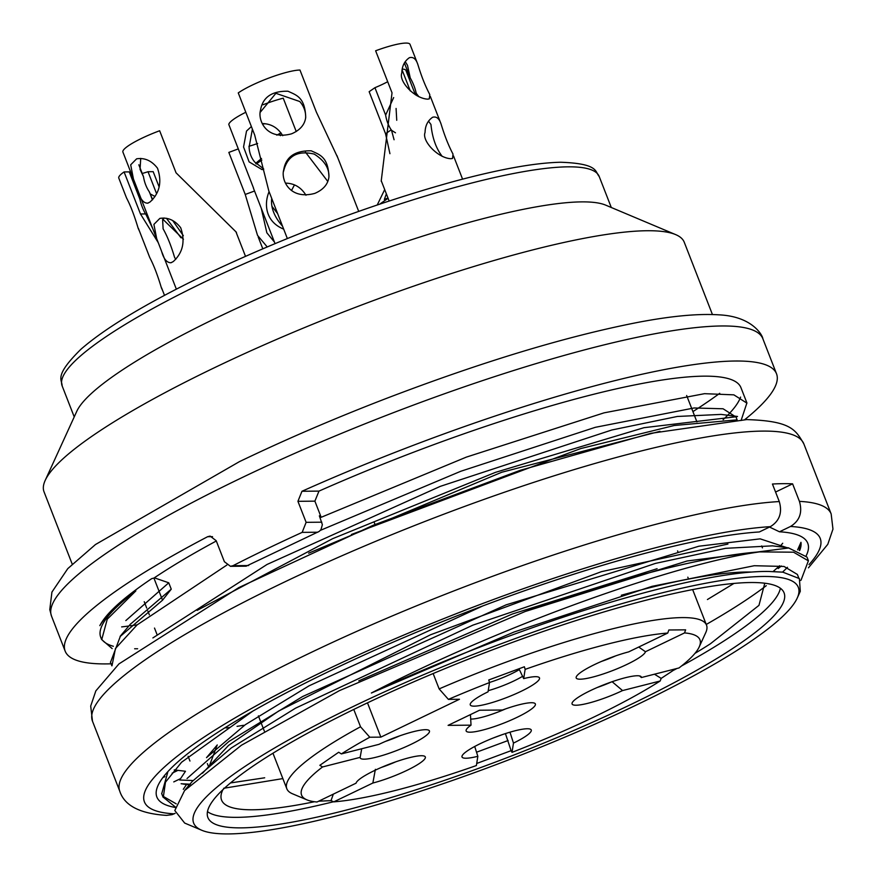 <?xml version="1.0" encoding="UTF-8"?>
<svg xmlns="http://www.w3.org/2000/svg" width="877" height="877" viewBox="0 0 877 877"><rect width="100%" height="100%" fill="white"/><g stroke="black" fill="none" stroke-linecap="round" stroke-linejoin="round"><path stroke-width="1.32" d="M252.795 711.137L181.572 762.245L165.479 782.174L163.297 797.248L175.236 806.895M801.139 579.883L808.375 560.841L793.532 552.192L759.537 551.896C678.14 563.1 504.999 623.975 371.366 693.016L514.119 631.988L652.017 586.351L754.242 565.72L784.027 566.454L797.325 574.424M201.765 830.267A324.49 55.547 158.7 0 0 516.158 756.95A324.49 55.547 158.7 0 0 797.215 598.103A324.49 55.547 158.7 0 0 665.599 591.997A324.49 55.547 158.7 0 0 353.234 706.5A324.49 55.547 158.7 0 0 201.765 830.267L184.663 823.064L174.797 810.534L184.565 790.594L241.427 745.242L339.388 690.648L525.17 611.51L687.042 561.006L788.697 547.993L807.004 557.081L808.441 560.765M176.189 803.825L163.747 796.678M161.806 793.433L167.704 772.418M525.17 611.51A343.576 58.814 -21.3 0 1 759.537 551.896M197.139 610.381L332.657 538.675L495.461 472.363L643.97 427.691L736.965 416.663M110.634 662.025L120.335 636.351L162.53 600.186L153.924 578.086L151.743 578.623C123.514 597.621 106.205 613.297 99.825 625.652C105.514 615.994 117.529 604.417 135.847 590.912L107.257 619.195L101.732 639.607L112.168 648.607M226.88 565.051L137.086 624.917L115.479 648.465L111.982 665.775M736.11 419.94L674.194 425.509L580.695 448.575L351.425 534.477M216.301 540.999A343.576 58.814 158.7 0 0 153.924 578.086M193.05 780.519L179.664 780.004L185.475 771.267L174.227 769.896M183.293 789.322L186.56 784.433L181.111 783.731L190.408 784.224M707.421 599.528L733.972 583.424M787.469 567.309A343.576 58.814 -21.3 0 1 782.536 572.122L768.833 571.464L782.876 572.166L799.396 578.612L800.295 591.306L797.215 598.103M192.271 781.429L231.309 747.928L295.549 708.167L472.922 625.126L655.481 563.385L725.597 548.322L772.144 545.856M152.894 637.919L266.992 564.481L440.32 486.351L611.828 429.993L677.318 416.465L720.872 414.415M130.837 623.81L171.245 589.169L168.757 582.799L154.308 577.822M162.53 600.186L171.245 589.169M775.564 492.052L792.6 483.841L799.429 501.37C802.641 512.475 799.66 520.85 790.506 526.474L779.478 531.791L769.524 527.055M779.62 565.753L773.207 571.475M264.69 777.789L230.487 782.942M243.576 725.29L237.053 726.353M229.796 727.45L226.036 727.976M741.076 420.522L746.864 403.091L733.852 394.847L704.538 393.674L604.056 412.848L466.378 457.103L321.179 517.298L319.36 515.829L322.363 524.665L321.015 529.511L319.294 531.352L246.174 566.169M168.757 582.799L125.828 620.587M735.66 416.805L723.087 408.781L694.124 407.969L595.308 427.318L460.754 471.278L320.324 530.388M786.921 547.665L760.162 538.851L698.892 546.218L506.204 604.812L302.587 696.546L228.919 741.46L187.042 778.513M746.963 403.069L740.944 387.656A343.576 58.814 158.7 0 0 318.976 491.109L314.887 501.151L321.179 517.298M212.53 536.658L207.63 536.702L210.118 536.099L216.18 540.681L224.38 561.708L230.454 566.301L232.997 565.698A381.758 65.347 -21.3 0 1 266.564 549.046A381.758 65.347 -21.3 0 1 302.17 532.372L306.128 522.33L297.928 501.315L301.962 491.273L318.976 491.109M207.63 536.702A381.758 65.347 158.7 0 0 65.161 651.129A381.758 65.347 158.7 0 0 111.357 663.801M744.781 419.612A381.758 65.347 158.7 0 0 776.518 373.788A381.758 65.347 158.7 0 0 301.962 491.273M135.847 590.912A343.576 58.814 158.7 0 0 100.734 637.261L101.622 639.541M101.425 638.697A343.576 58.814 158.7 0 0 113.352 646.283M134.641 648.761A343.576 58.814 158.7 0 0 137.645 648.761M723.141 419.655A343.576 58.814 158.7 0 0 740.605 397.095M768.833 571.464A328.305 56.205 158.7 0 0 371.366 693.016M359.954 706.445A309.219 52.938 158.7 0 0 207.882 817.517A309.219 52.938 158.7 0 0 515.216 754.516A309.219 52.938 158.7 0 0 784.082 592.874A309.219 52.938 158.7 0 0 359.954 706.445M207.476 811.62A309.219 52.938 158.7 0 0 333.545 801.742M674.139 669.984A309.219 52.938 158.7 0 0 676.901 668.493M681.55 665.961A309.219 52.938 158.7 0 0 780.387 588.248M751.512 572.056A309.219 52.938 158.7 0 0 621.311 595.242M694.946 653.376A290.134 49.671 158.7 0 0 710.37 643.806L758.967 605.36L764.788 583.216M222.922 789.662A290.134 49.671 158.7 0 0 221.574 800.076A290.134 49.671 158.7 0 0 314.459 801.731M659.997 431.331L501.732 472.254L308.638 553.179M358.77 680.848L512.376 613.999L657.092 568.713M217.189 745.033L208.836 767.309M712.431 314.514L684.246 242.227A343.576 58.814 158.7 0 0 675.663 234.608L605.667 205.13A288.226 49.342 158.7 0 0 217.529 317.386A288.226 49.342 158.7 0 0 76.77 411.335L45.187 480.421A343.576 58.814 158.7 0 0 44.036 491.844L72.221 564.13M675.663 234.608A343.576 58.814 158.7 0 0 212.99 368.417A343.576 58.814 158.7 0 0 45.187 480.421M482.887 605.897L308.967 685.88L245.275 724.72L206.577 757.585M202.521 773.218L228.513 745.461L278.678 711.017L430.53 634.773L601.49 571.651L727.932 544.069M476.715 763.472L511.105 750.668L512.015 752.356A213.78 36.593 158.7 0 0 660.162 681.001L622.549 690.572A37.152 6.358 -21.3 0 1 572.023 703.321A37.152 6.358 -21.3 0 1 604.385 684.564A37.152 6.358 -21.3 0 1 640.901 676.463A37.152 6.358 -21.3 0 1 641.383 677.537L678.995 667.956A213.78 36.593 158.7 0 0 699.221 646.908A213.78 36.593 158.7 0 0 684.542 632.909L685.628 629.839L668.833 629.993L667.748 633.062A213.78 36.593 158.7 0 0 525.148 669.37L524.38 666.772L488.752 679.971L489.519 682.569A213.78 36.593 158.7 0 0 448.399 699.375L459.46 699.265L380.848 737.129L369.787 737.228A213.78 36.593 158.7 0 0 341.372 753.924L378.985 744.343A37.152 6.358 -21.3 0 1 429.039 730.409A37.152 6.358 -21.3 0 1 397.434 750.241A37.152 6.358 -21.3 0 1 360.151 757.377L361.708 748.739M448.399 699.375L439.136 688.905L433.139 673.536M375.027 524.49L374.194 522.341M353.771 709.438L360.524 726.77L369.787 737.228M380.848 737.129L367.485 702.839M175.126 807.421A349.309 59.8 -21.3 0 1 158.057 785.43A349.309 59.8 -21.3 0 1 409.844 635.025A349.309 59.8 -21.3 0 1 759.329 531.966L770.357 526.66C779.51 521.048 782.481 512.683 779.28 501.556L772.44 484.027A381.758 65.347 -21.3 0 1 783.084 483.665A381.758 65.347 -21.3 0 1 792.6 483.841M779.478 531.791A349.309 59.8 -21.3 0 1 799.046 535.518A349.309 59.8 -21.3 0 1 806.259 555.579M797.621 549.857L800.964 542.304A343.576 58.814 -21.3 0 1 799.627 550.592M766.268 585.683A343.576 58.814 -21.3 0 1 706.259 624.457M778.162 568.537L781.363 565.994M166.498 815.38L172.045 814.656L175.115 813.352M177.954 770.368L172.144 773.163M164.909 776.649L163.506 777.318M173.767 781.9L180.585 778.623M223.657 788.28L282.854 778.601M799.199 550.416L800.964 542.304M439.136 688.905A225.236 38.555 -21.3 0 1 706.511 625.126A225.236 38.555 -21.3 0 1 705.755 632.613L699.221 646.908M341.372 753.924L338.686 752.247L319.853 765.292L322.539 766.958A213.78 36.593 158.7 0 0 306.928 799.857L292.447 793.762A225.236 38.555 -21.3 0 1 286.823 788.763A225.236 38.555 -21.3 0 1 360.524 726.77M471.026 725.158L448.092 725.367L479.544 710.227L502.466 710.019A37.152 6.358 -21.3 0 1 534.97 703.442A37.152 6.358 -21.3 0 1 503.08 723.382A37.152 6.358 -21.3 0 1 466.093 730.289A37.152 6.358 -21.3 0 1 471.026 725.158L470.456 714.612M322.539 766.958L360.151 757.377M306.928 799.857A213.78 36.593 158.7 0 0 316.992 802.006L356.062 783.183A37.152 6.358 -21.3 0 1 388.664 764.437A37.152 6.358 -21.3 0 1 424.928 756.445A37.152 6.358 -21.3 0 1 410.261 768.723A37.152 6.358 -21.3 0 1 372.857 783.029L375.378 769.326M318.68 801.194L331.024 800.635L333.786 801.852L372.857 783.029M333.786 801.852A213.78 36.593 158.7 0 0 476.386 765.544L477.844 756.303A37.152 6.358 -21.3 0 1 461.971 756.325A37.152 6.358 -21.3 0 1 494.332 737.568A37.152 6.358 -21.3 0 1 530.848 729.467A37.152 6.358 -21.3 0 1 513.473 743.104L509.986 732.174M512.015 752.356L513.473 743.104M684.542 632.909L645.461 651.732A37.152 6.358 -21.3 0 1 609.383 671.804A37.152 6.358 -21.3 0 1 576.145 677.285A37.152 6.358 -21.3 0 1 628.666 651.885L667.748 633.062M525.148 669.37L523.679 678.612A37.152 6.358 -21.3 0 1 539.092 677.406A37.152 6.358 -21.3 0 1 507.191 697.347A37.152 6.358 -21.3 0 1 470.215 704.253A37.152 6.358 -21.3 0 1 488.05 691.81L489.519 682.569M470.653 719.041A30.542 5.229 158.7 0 0 505.656 708.868M381.309 767.452A30.542 5.229 158.7 0 0 395.604 761.883M331.024 800.635L333.326 794.134M477.844 756.303L474.709 746.48M511.105 750.668L505.426 733.6M502.707 734.498L492.852 738.149M476.54 752.214L508.123 740.517M597.281 687.48A30.542 5.229 158.7 0 0 611.587 681.9M622.549 690.572L612.08 681.681M641.383 677.537L639.53 675.915M660.162 681.001L661.181 678.381L654.461 674.205M661.181 678.381L675.728 668.789M601.403 661.444A30.542 5.229 158.7 0 0 615.709 655.864M645.461 651.732L638.73 647.04M488.237 690.67A30.542 5.229 158.7 0 0 522.571 676.32M523.679 678.612L519.052 668.943M489.487 682.47A30.542 5.229 158.7 0 0 519.316 669.622M385.431 741.416A30.542 5.229 158.7 0 0 399.726 735.847M173.295 261.543L171.004 262.749C166.86 262.804 163.747 259.044 161.653 251.48L156.676 238.599L153.903 224.391L159.855 218.395C167.956 217.134 174.907 220.259 180.706 227.757C185.409 241.361 182.942 252.62 173.295 261.543M164.043 217.956L162.618 219.557L163.111 228.831C167.31 236.198 171.114 245.659 174.523 257.213L175.729 259.395M236.647 233.611L236.319 232.186L176.047 172.802L159.647 130.75A38.171 6.534 158.7 0 0 122.912 152.061L134.006 180.541M150.066 201.962L147.785 203.179C143.631 203.234 140.517 199.474 138.434 191.899L133.447 179.029L130.684 164.81L136.626 158.825C144.727 157.564 151.677 160.688 157.487 168.187C162.179 181.791 159.713 193.05 150.066 201.962M140.726 158.386L140.057 169.338L143.499 176.737L138.84 164.799M183.457 239.235L162.826 219.228M152.642 199.671L149.2 191.635A22.901 13.177 75.7 0 1 143.499 176.737M149.452 191.997L152.412 199.912M138.38 228.349L149.715 257.41C151.282 260.546 155.722 268.79 161.434 287.985L162.684 290.693M158.134 242.48L140.484 213.988L124.085 171.936A38.171 6.534 158.7 0 0 118.79 178.097L126.485 197.84C128.064 200.976 132.493 209.219 138.204 228.415L139.465 231.122M156.599 193.707L148.027 171.717L153.179 171.662L159.132 186.933M172.692 220.576L183.337 235.672M140.769 197.884L138.994 196.886M124.085 171.936L129.248 171.881L139.925 199.287A22.901 9.285 64.3 0 0 145.703 214.251M148.027 171.717A28.634 4.9 -21.3 0 1 142.227 173.471M132.054 175.521A28.634 4.9 -21.3 0 1 130.684 175.586M136.154 189.607L137.546 189.684M150.197 193.872L155.021 196.503M145.834 214.24L152.762 228.634M180.958 237.788L166.444 218.274M163.703 218.241L163.155 219.743M283.666 229.127C265.358 221.684 263.856 204.034 269.075 191.69M285.639 183.14C294.376 183.337 301.151 187.371 305.974 195.253M271.706 198.421C270.631 207.465 274.238 216.729 282.537 226.222M327.746 181.396L305.426 152.105M296.24 131.539L283.238 98.18A38.171 6.534 158.7 0 0 262.968 104.769M245.812 112.256A38.171 6.534 158.7 0 0 228.776 124.413L253.552 188.127M263.692 169.382L261.949 169.568L249.101 161.872L243.554 146.952L246.525 131.057L251.37 126.54M262.42 123.569C271.146 123.756 277.932 127.801 282.745 135.683M265.314 123.789L262.596 123.942M252.39 129.138L249.112 147.172A22.901 20.566 89.5 0 0 254.758 162.081L263.582 168.801M277.603 213.582L272.385 206.895M314.788 193.389C289.377 200.263 280.859 179.533 283.709 169.853C285.88 156.84 295.045 150.493 311.214 150.811C319.568 154.703 328.261 156.72 328.93 176.957C328.009 184.28 323.295 189.761 314.788 193.389M328.908 177.154C329.346 168.252 324.446 160.557 314.185 154.078C297.5 150.208 287.305 155.942 283.589 171.278M337.798 157.783L316.367 112.092L299.967 70.039A38.171 6.534 158.7 0 0 238.259 92.896L254.659 134.948L268.877 191.131L287.338 238.522M291.559 133.819C266.148 140.693 257.641 119.952 260.491 110.283C262.651 97.27 271.815 90.923 287.985 91.23C296.338 95.133 305.032 97.15 305.711 117.386C304.779 124.709 300.066 130.18 291.559 133.819M305.667 116.411A22.901 22.451 -171 0 0 299.715 101.502L275.893 93.313L260.337 112.179M305.635 117.836L305.667 116.488M450.986 158.715C437.831 158.233 421.585 140.715 425.06 132.471C425.202 125.74 427.724 120.664 432.613 117.266C436.34 116.235 439.114 118.362 440.945 123.657C442.589 128.798 446.108 140.945 453.014 154.111L452.554 158.441L450.986 158.715M442.238 156.38C436.055 148.454 432.284 137.81 430.947 124.457L428.491 121.158M417.715 64.087C419.37 69.228 422.878 81.375 429.785 94.541L429.324 98.86L427.757 99.145C414.602 98.662 398.366 81.133 401.83 72.901C401.973 66.159 404.494 61.094 409.384 57.696C413.111 56.665 415.884 58.792 417.715 64.087L410.019 44.354A38.171 6.534 158.7 0 0 375.63 50.778L392.03 92.83L381.21 181.133L381.736 181.988M404.396 62.958L410.25 77.965L407.487 65.304L405.24 61.609M410.25 77.965A22.901 9.285 -115.7 0 1 416.137 92.918M416.082 92.918L417.178 95.878M418.888 96.755L416.038 93.017M388.094 198.29L379.796 204.078M377.263 204.933L384.696 189.585M389.936 153.705L385.551 133.743L369.151 91.69L374.939 87.689L385.628 115.095L393.674 97.555M415.446 94.859L405.898 70.39A38.171 6.534 158.7 0 0 402.236 69.108M402.094 69.93L410.293 90.945M396.086 108.463L396.733 120.281M387.689 81.704A28.634 4.9 -21.3 0 1 374.939 87.689M385.628 115.095A22.901 13.177 -104.3 0 0 391.394 130.092M391.449 130.048L394.069 139.75M386.362 193.861L384.334 199.485L387.974 197.994M395.494 132.811L391.317 130.158M267.189 246.897L257.531 235.376L245.231 194.453L228.842 152.401L238.325 148.893M261.861 160.085L256.183 163.988M280.421 135.672L279.61 133.6A28.634 4.9 -21.3 0 1 276.803 135.157M257.63 143.477A28.634 4.9 -21.3 0 1 248.936 146.284M279.61 133.6L281.144 133.03M255.667 163.319L261.521 158.474M261.247 208.222L266.849 232.8L274.446 242.074M272.287 199.934L271.618 199.846M294.409 185.003L291.504 190.517M314.887 501.151L297.928 501.315M306.128 522.33L321.837 522.188M317.836 532.229L302.17 532.372M232.997 565.698L248.662 565.555M239.235 478.963A381.758 65.347 158.7 0 0 51.502 616.092L49.781 609.603L51.929 592.085L67.792 568.614L95.472 544.529L239.355 461.686C285.014 439.728 333.622 418.789 385.167 398.892C482.197 361.752 566.619 336.22 638.445 322.276C671.486 315.994 698.245 313.517 718.734 314.832C753.102 316.323 762.891 336.187 762.858 338.741A381.758 65.347 158.7 0 0 239.235 478.963M121.651 626.902A381.758 65.347 158.7 0 0 128.853 626.014M130.388 625.805A381.758 65.347 158.7 0 0 137.163 624.852M692.918 411.598A381.758 65.347 158.7 0 0 719.732 393.302M203.87 282.339A288.226 49.342 158.7 0 0 62.135 385.88C62.114 379.456 53.541 376.244 80.925 349.265C105.646 327.735 146.645 303.124 203.913 275.433C286.845 236.056 369.765 204.834 452.664 181.78C498.575 169.36 534.553 162.848 560.589 162.245C599.002 163.571 594.869 171.739 599.199 176.485A288.226 49.342 158.7 0 0 203.87 282.339M779.28 501.556A381.758 65.347 -21.3 0 0 367.211 626.748A381.758 65.347 -21.3 0 0 119.809 791.306L92.491 721.212A381.758 65.347 -21.3 0 1 350.131 552.192A381.758 65.347 -21.3 0 1 762.595 431.1A381.758 65.347 -21.3 0 1 803.836 443.872L831.166 513.955A381.758 65.347 -21.3 0 0 799.429 501.37M174.139 813.823A362.661 62.081 -21.3 0 1 322.78 671.618A362.661 62.081 -21.3 0 1 770.357 526.66M790.506 526.474A362.661 62.081 -21.3 0 1 809 564.591M145.582 213.933L140.484 213.988M391.274 129.785L385.551 133.743M254.538 191.011L245.231 194.453M163.1 797.237L161.653 793.521M111.861 665.829L110.414 662.113M788.763 547.895L772.297 545.812M184.532 790.572L192.315 781.363M721.069 414.404L737.513 416.476M130.826 623.69L120.127 636.34M183.15 784.06L189.75 784.893M800.712 580.442L801.205 579.861M246.108 566.18L230.432 566.323M776.518 373.788L762.858 338.741M65.161 651.129L51.502 616.092M696.93 421.892L686.647 395.505M156.95 634.334L154.505 628.064M149.364 614.854L147.851 610.995M146.722 608.09L144.234 601.71M208.803 767.32L207.345 763.582M611.291 207.498L599.199 176.485M74.227 416.893L62.135 385.88M798.761 577.965L797.368 574.413M737.129 419.886L735.891 416.718M217.255 744.957L206.512 757.662M762.442 547.873L761.685 545.943M189.958 761.028L188.106 756.27M782.712 543.247L779.752 546.755M119.809 791.306C124.512 805.667 140.057 813.692 166.422 815.369M808.451 567.825L827.789 544.321L832.964 529.105L831.166 513.955M92.491 721.212L90.693 706.062L95.856 690.868L118.976 663.889L238.884 587.557L373.361 525.191L520.236 470.313L650.986 433.304L746.7 419.59C790.868 420.949 795.527 429.62 803.836 443.872M258.397 715.862L264.339 731.1M272.955 753.222L286.823 788.763M677.57 550.888L677.855 551.611M687.82 577.187L688.105 577.899M692.655 589.585L706.511 625.126M170.982 262.651L171.706 262.464M138.884 193.028L157.235 240.112M162.102 252.598L176.354 289.147M236.121 232.262L245.483 256.27M147.753 203.08L148.487 202.894M161.609 287.919L164.503 295.352M253.431 188.182L275.038 243.598M261.949 169.316L263.681 169.305M283.797 169.875L283.589 171.158M336.932 155.558L358.693 211.368M260.568 110.294L260.37 111.587M381.374 181.068L389.136 200.965M430.3 96.36L440.945 123.668M453.53 155.931L462.574 179.138M258.222 237.053L262.782 248.761"/></g></svg>
